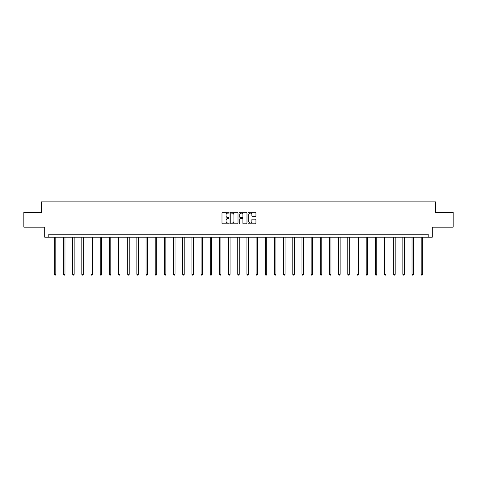 <?xml version="1.0" encoding="UTF-8"?>
<svg xmlns="http://www.w3.org/2000/svg" width="477" height="477" viewBox="0 0 477 477"><rect width="100%" height="100%" fill="white"/><g stroke="black" fill="none" stroke-linecap="round" stroke-linejoin="round"><path stroke-width="0.72" d="M229.091 212.694A0.405 0.405 0 0 0 228.692 212.295L222.556 212.295A0.578 0.578 0 0 0 221.984 212.867L221.984 223.26A0.578 0.578 0 0 0 222.556 223.832L228.692 223.832A0.405 0.405 0 0 0 229.091 223.433A0.405 0.405 0 0 0 228.692 223.027L227.899 223.027A1.848 1.848 0 0 1 226.05 221.179L226.05 220.314A1.848 1.848 0 0 1 227.899 218.466L228.692 218.466A0.405 0.405 0 0 0 229.091 218.067A0.405 0.405 0 0 0 228.692 217.661L227.899 217.661A1.848 1.848 0 0 1 226.05 215.813L226.05 214.948A1.848 1.848 0 0 1 227.899 213.1L228.692 213.1A0.405 0.405 0 0 0 229.091 212.694M255.368 216.361A0.578 0.578 0 0 0 255.94 215.783L255.94 212.867A0.578 0.578 0 0 0 255.368 212.295L248.553 212.295A0.578 0.578 0 0 0 247.98 212.867L247.98 223.26A0.578 0.578 0 0 0 248.553 223.832L255.368 223.832A0.578 0.578 0 0 0 255.94 223.26L255.94 219.736A0.578 0.578 0 0 0 255.368 219.158L252.452 219.158A0.578 0.578 0 0 0 251.874 219.736L251.874 221.483A1.544 1.544 0 0 1 250.33 223.027A1.544 1.544 0 0 1 248.785 221.483L248.785 214.644A1.544 1.544 0 0 1 250.33 213.1A1.544 1.544 0 0 1 251.874 214.644L251.874 215.783A0.578 0.578 0 0 0 252.452 216.361L255.368 216.361M428.161 237.17L432.281 237.17L432.281 227.177L453.15 227.177L453.15 212.48L435.632 212.48L435.632 201.896L41.368 201.896L41.368 212.48L23.85 212.48L23.85 227.177L44.719 227.177L44.719 237.17L428.161 237.17L428.161 234.231L48.839 234.231L48.839 237.17M237.993 212.867A0.578 0.578 0 0 0 237.421 212.295L230.606 212.295A0.578 0.578 0 0 0 230.033 212.867L230.033 223.26A0.578 0.578 0 0 0 230.606 223.832L237.421 223.832A0.578 0.578 0 0 0 237.993 223.26L237.993 212.867M239.579 212.295L246.394 212.295A0.578 0.578 0 0 1 246.967 212.867L246.967 223.26A0.578 0.578 0 0 1 246.394 223.832L243.479 223.832A0.578 0.578 0 0 1 242.9 223.26L242.9 219.044A0.578 0.578 0 0 0 242.322 218.466L240.39 218.466A0.578 0.578 0 0 0 239.812 219.044L239.812 223.433A0.405 0.405 0 0 1 239.406 223.832A0.405 0.405 0 0 1 239.007 223.433L239.007 212.867A0.578 0.578 0 0 1 239.579 212.295M231.244 213.1A0.405 0.405 0 0 0 230.838 213.505L230.838 222.622A0.405 0.405 0 0 0 231.244 223.027L232.078 223.027A1.848 1.848 0 0 0 233.927 221.179L233.927 214.948A1.848 1.848 0 0 0 232.078 213.1L231.244 213.1M242.9 214.674A1.544 1.544 0 0 0 241.356 213.13A1.544 1.544 0 0 0 239.812 214.674L239.812 217.083A0.578 0.578 0 0 0 240.39 217.661L242.322 217.661A0.578 0.578 0 0 0 242.9 217.083L242.9 214.674M54.336 237.17L54.336 274.341L55.803 274.341L55.803 237.17M55.803 274.341L55.362 275.104L54.777 275.104L54.336 274.341M63.507 237.17L63.507 274.341L64.973 274.341L64.973 237.17M64.973 274.341L64.532 275.104L63.948 275.104L63.507 274.341M72.677 237.17L72.677 274.341L74.144 274.341L74.144 237.17M74.144 274.341L73.708 275.104L73.118 275.104L72.677 274.341M81.847 237.17L81.847 274.341L83.32 274.341L83.32 237.17M83.32 274.341L82.879 275.104L82.288 275.104L81.847 274.341M91.018 237.17L91.018 274.341L92.49 274.341L92.49 237.17M92.49 274.341L92.049 275.104L91.459 275.104L91.018 274.341M100.194 237.17L100.194 274.341L101.661 274.341L101.661 237.17M101.661 274.341L101.219 275.104L100.635 275.104L100.194 274.341M109.364 237.17L109.364 274.341L110.831 274.341L110.831 237.17M110.831 274.341L110.39 275.104L109.805 275.104L109.364 274.341M118.534 237.17L118.534 274.341L120.007 274.341L120.007 237.17M120.007 274.341L119.566 275.104L118.976 275.104L118.534 274.341M127.705 237.17L127.705 274.341L129.178 274.341L129.178 237.17M129.178 274.341L128.736 275.104L128.146 275.104L127.705 274.341M136.875 237.17L136.875 274.341L138.348 274.341L138.348 237.17M138.348 274.341L137.907 275.104L137.316 275.104L136.875 274.341M146.051 237.17L146.051 274.341L147.518 274.341L147.518 237.17M147.518 274.341L147.077 275.104L146.493 275.104L146.051 274.341M155.222 237.17L155.222 274.341L156.689 274.341L156.689 237.17M156.689 274.341L156.247 275.104L155.663 275.104L155.222 274.341M164.392 237.17L164.392 274.341L165.865 274.341L165.865 237.17M165.865 274.341L165.424 275.104L164.833 275.104L164.392 274.341M173.562 237.17L173.562 274.341L175.035 274.341L175.035 237.17M175.035 274.341L174.594 275.104L174.004 275.104L173.562 274.341M182.733 237.17L182.733 274.341L184.205 274.341L184.205 237.17M184.205 274.341L183.764 275.104L183.174 275.104L182.733 274.341M191.909 237.17L191.909 274.341L193.376 274.341L193.376 237.17M193.376 274.341L192.935 275.104L192.35 275.104L191.909 274.341M201.079 237.17L201.079 274.341L202.546 274.341L202.546 237.17M202.546 274.341L202.105 275.104L201.521 275.104L201.079 274.341M210.25 237.17L210.25 274.341L211.722 274.341L211.722 237.17M211.722 274.341L211.281 275.104L210.691 275.104L210.25 274.341M219.42 237.17L219.42 274.341L220.893 274.341L220.893 237.17M220.893 274.341L220.452 275.104L219.861 275.104L219.42 274.341M228.596 237.17L228.596 274.341L230.063 274.341L230.063 237.17M230.063 274.341L229.622 275.104L229.032 275.104L228.596 274.341M237.767 237.17L237.767 274.341L239.233 274.341L239.233 237.17M239.233 274.341L238.792 275.104L238.208 275.104L237.767 274.341M246.937 237.17L246.937 274.341L248.404 274.341L248.404 237.17M248.404 274.341L247.968 275.104L247.378 275.104L246.937 274.341M256.107 237.17L256.107 274.341L257.58 274.341L257.58 237.17M257.58 274.341L257.139 275.104L256.548 275.104L256.107 274.341M265.278 237.17L265.278 274.341L266.75 274.341L266.75 237.17M266.75 274.341L266.309 275.104L265.719 275.104L265.278 274.341M274.454 237.17L274.454 274.341L275.921 274.341L275.921 237.17M275.921 274.341L275.479 275.104L274.895 275.104L274.454 274.341M283.624 237.17L283.624 274.341L285.091 274.341L285.091 237.17M285.091 274.341L284.65 275.104L284.065 275.104L283.624 274.341M292.795 237.17L292.795 274.341L294.267 274.341L294.267 237.17M294.267 274.341L293.826 275.104L293.236 275.104L292.795 274.341M301.965 237.17L301.965 274.341L303.438 274.341L303.438 237.17M303.438 274.341L302.996 275.104L302.406 275.104L301.965 274.341M311.135 237.17L311.135 274.341L312.608 274.341L312.608 237.17M312.608 274.341L312.167 275.104L311.576 275.104L311.135 274.341M320.311 237.17L320.311 274.341L321.778 274.341L321.778 237.17M321.778 274.341L321.337 275.104L320.753 275.104L320.311 274.341M329.482 237.17L329.482 274.341L330.949 274.341L330.949 237.17M330.949 274.341L330.507 275.104L329.923 275.104L329.482 274.341M338.652 237.17L338.652 274.341L340.125 274.341L340.125 237.17M340.125 274.341L339.684 275.104L339.093 275.104L338.652 274.341M347.822 237.17L347.822 274.341L349.295 274.341L349.295 237.17M349.295 274.341L348.854 275.104L348.264 275.104L347.822 274.341M356.993 237.17L356.993 274.341L358.466 274.341L358.466 237.17M358.466 274.341L358.024 275.104L357.434 275.104L356.993 274.341M366.169 237.17L366.169 274.341L367.636 274.341L367.636 237.17M367.636 274.341L367.195 275.104L366.61 275.104L366.169 274.341M375.339 237.17L375.339 274.341L376.806 274.341L376.806 237.17M376.806 274.341L376.365 275.104L375.781 275.104L375.339 274.341M384.51 237.17L384.51 274.341L385.982 274.341L385.982 237.17M385.982 274.341L385.541 275.104L384.951 275.104L384.51 274.341M393.68 237.17L393.68 274.341L395.153 274.341L395.153 237.17M395.153 274.341L394.712 275.104L394.121 275.104L393.68 274.341M402.856 237.17L402.856 274.341L404.323 274.341L404.323 237.17M404.323 274.341L403.882 275.104L403.292 275.104L402.856 274.341M412.027 237.17L412.027 274.341L413.493 274.341L413.493 237.17M413.493 274.341L413.052 275.104L412.468 275.104L412.027 274.341M421.197 237.17L421.197 274.341L422.664 274.341L422.664 237.17M422.664 274.341L422.223 275.104L421.638 275.104L421.197 274.341"/></g></svg>
